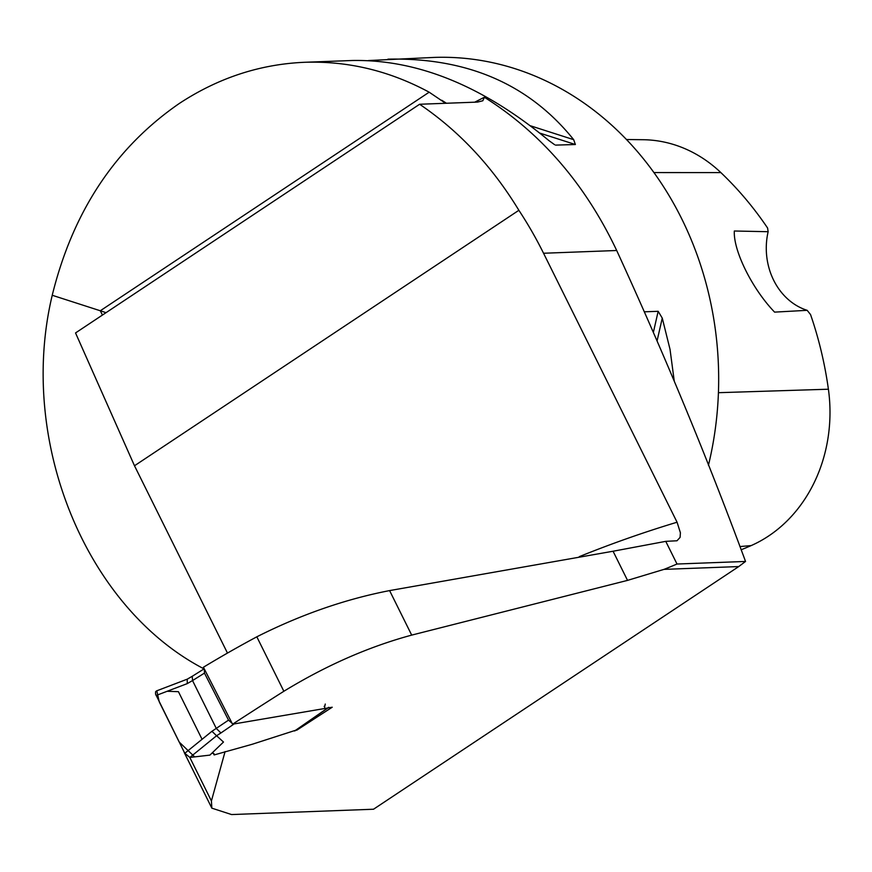 <?xml version="1.0" encoding="UTF-8"?>
<svg xmlns="http://www.w3.org/2000/svg" width="872" height="872" viewBox="0 0 872 872"><rect width="100%" height="100%" fill="white"/><g stroke="black" fill="none" stroke-linecap="round" stroke-linejoin="round"><path stroke-width="1.31" d="M227.472 653.073L134.495 465.768L518.873 210.294C492.211 166.399 459.13 131.051 419.617 104.259L477.496 102.089L482.826 100.76L484.374 97.25C541.163 133.1 585.276 184.188 616.7 250.504C664.497 354.61 707.443 458.258 745.538 561.448L738.748 566.56L664.006 569.372L627.535 580.381L613.071 551.235L665.75 541.349L677.01 564.021L745.538 561.448M665.75 541.349L676.988 540.771L680.095 537.381L680.4 532.748L677.064 522.219L543.55 253.251A388.334 333.224 -92.1 0 0 518.873 210.294M225.074 751.599L211.416 800.954L211.841 808.159L231.571 814.557L373.521 809.227L738.748 566.56M134.495 465.768L75.537 332.94L419.617 104.259M474.717 102.188L484.374 97.25M368.355 60.55L433.526 57.443A318.313 273.132 87.9 0 1 708.446 465.245M204.037 668.9C85.303 607.217 17.495 440.327 52.233 295.27C72.856 211.624 115.202 147.706 179.283 103.485C218.153 77.935 259.932 64.201 304.622 62.283C348.081 60.866 389.588 70.839 429.166 92.192L445.581 103.278M387.942 59.154C467.228 57.432 529.14 84.268 573.678 139.673L575.378 144.523L555.573 145.112M554.614 144.698L548.924 140.599C483.023 86.001 417.492 59.296 352.343 60.495L304.622 62.283M644.561 311.805L658.164 311.304L662.262 318.106L670.023 349.323L674.22 380.857M102.438 315.065L100.302 310.77L52.233 295.27M429.166 92.192L100.302 310.77L106.046 312.667M183.916 751.555L184.559 753.19M256.826 636.811L283.858 691.267C326.063 665.478 368.671 646.762 411.693 635.11L389.599 590.595C345.04 599.238 300.786 614.651 256.826 636.811A1472.503 1263.506 -92.1 0 0 203.427 667.233L232.562 724.196L332.221 707.225L296.72 730.213M389.599 590.595L613.071 551.235M283.858 691.267A6294.903 5401.441 -92.1 0 0 232.562 724.196M411.693 635.11L627.535 580.381M653.869 172.569L720.861 172.591A347.873 298.497 -92.1 0 1 767.589 228.017L768.145 231.712L734.333 231.004C733.21 250.7 752.264 288.981 774.598 312.122L807.167 310.323L810.568 314.596A347.873 298.497 -92.1 0 1 828.4 389.217A144.153 123.693 -92.1 0 1 751.141 545.6A347.873 298.497 -92.1 0 1 741.113 549.774M720.861 172.591A144.153 123.693 -92.1 0 0 643.089 139.716L626.39 139.52M768.145 231.712A63.667 54.631 -92.1 0 0 807.167 310.323M677.01 564.021A129.874 31 -26.4 0 1 664.006 569.372M295.597 730.289L252.052 744.317L214.131 754.934L214.054 753.757L212.136 753.114M325.267 704.042L324.7 706.603M216.572 735.75L189.856 757.441L209.912 755.108L194.674 756.885L179.207 742.072L159.238 701.84L156.818 690.918L155.598 691.681L155.543 694.036L184.788 753.299L211.951 731.292L216.572 735.75L220.932 732.96L216.321 728.491L192.527 680.563L192.243 676.291L204.222 668.791M209.912 755.108L223.483 742.039L216.616 735.761M211.951 731.292L228.529 720.13L204.462 673.108L192.538 680.574M189.856 757.441L184.788 753.299M228.529 720.13L232.126 723.335M204.342 669.042L204.462 673.108M192.527 680.563L187.24 683.615L187.229 679.19M167.151 691.278L178.422 691.67L202.064 739.303M579.27 556.652A1492.875 1280.979 87.9 0 1 677.064 522.219M543.55 253.251L616.7 250.504M446.41 103.256A318.313 273.132 -92.1 0 0 441.744 100.269M189.813 757.441L211.416 800.954M718.408 392.694L828.4 389.217M739.892 546.559L751.141 545.6M573.678 139.673L530.438 125.786M575.378 144.523L539.844 133.111M653.444 332.068L658.164 311.304M657.139 340.614L662.262 318.106M234.372 723.749L220.932 732.96M294.583 730.987L328.624 707.356M187.24 683.615L156.088 695.496M211.798 808.061L184.374 752.83M324.177 706.298L324.667 707.356M213.28 753.201L214.098 754.847M294.998 730.823L328.809 707.345M187.131 679.234L192.298 676.258M156.393 690.951L187.175 679.201"/></g></svg>
